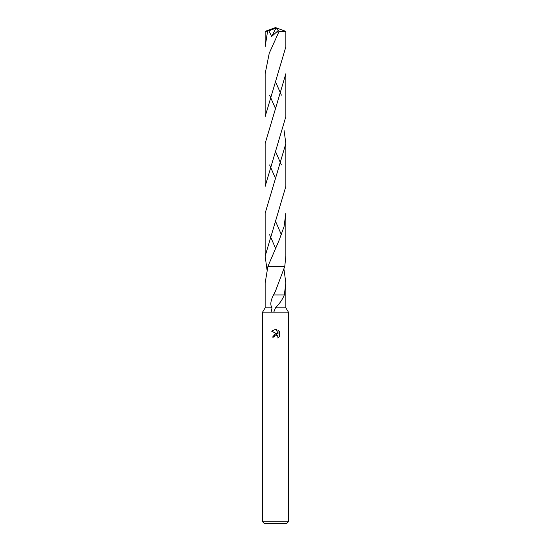 <?xml version="1.0" encoding="UTF-8"?>
<svg xmlns="http://www.w3.org/2000/svg" width="551" height="551" viewBox="0 0 551 551"><rect width="100%" height="100%" fill="white"/><g stroke="black" fill="none" stroke-linecap="round" stroke-linejoin="round"><path stroke-width="0.83" d="M262.565 521.728L264.287 523.45L286.713 523.45L288.435 521.728L262.565 521.728L262.565 312.155L271.106 312.155L272.042 307.844C270.038 305.075 270.527 300.784 273.51 294.964L275.5 291.059L284.757 266.45L285.852 256.153L285.852 213.271L284.061 226.551L279.281 239.857L267.903 266.443L265.148 283.042L265.148 307.844L272.042 307.844M267.91 266.45L284.757 266.45L267.903 266.443M266.987 269.611L265.148 256.153L265.148 213.271L285.852 143.508L284.013 130.043M284.013 269.611L285.852 283.042L284.309 294.971C282.629 299.289 279.674 303.58 275.452 307.844L285.852 307.844L288.435 312.155L288.435 521.728M275.5 307.809L273.771 312.155L288.435 312.155M275.183 335.18L273.881 337.116L272.525 337.116L275.5 333.713L277.146 333.913L271.657 331.206L275.5 329.312L276.333 329.402L278.014 334.23L278.014 330.097L279.343 331.44L279.343 336.544L277.8 338.025L278.014 337.102L277.415 335.642L275.5 335.084L277.415 335.642L278.014 337.102L277.8 338.025L279.343 336.544M273.881 337.116L274.019 336.358M277.146 333.913L272.525 337.116M279.343 331.44L278.014 330.097M276.333 329.402L275.624 329.319M275.5 329.312L271.657 331.206M273.771 312.155L271.106 312.155M278.475 294.978L273.675 294.964M284.309 294.971L278.482 294.971M285.852 31.414L285.852 46.828L265.148 116.612L265.148 73.731L269.239 53.261L279.033 31.524L285.852 31.414L275.5 27.55L266.326 31.317L268.854 30.794L271.719 36.469L277.229 31.421L278.303 32.75M269.611 95.158L275.5 108.623M285.852 143.584L285.852 186.3M281.389 164.935L276.023 152.627M265.148 256.153L285.852 186.376M267.572 31.317L265.148 46.828L265.148 31.414L266.326 31.317M265.148 186.3L265.148 143.508L285.852 73.731L285.852 116.612L265.148 186.383M281.389 95.158L276.01 82.815M269.611 164.935L274.908 177.112M281.396 234.726L276.01 222.363M269.604 234.726L275.5 248.157M268.854 30.794L275.982 28.094L271.726 36.469M275.982 28.094L279.033 31.524M275.252 28.211L275.5 27.55L265.162 31.4M275.252 28.239L275.5 27.55M285.852 283.042L285.852 307.844M275.245 291.603L274.894 292.367M265.148 307.844L262.565 312.155"/></g></svg>
